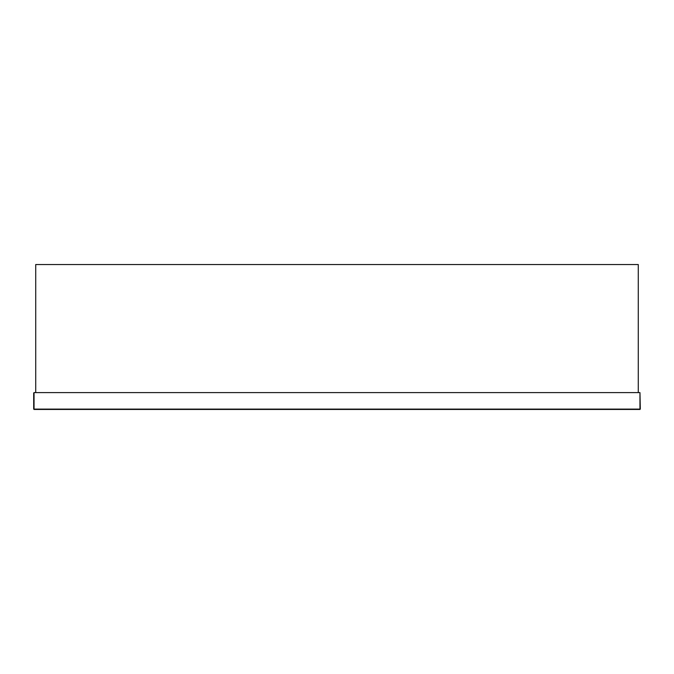 <?xml version="1.0" encoding="UTF-8"?>
<svg xmlns="http://www.w3.org/2000/svg" width="674" height="674" viewBox="0 0 674 674"><rect width="100%" height="100%" fill="white"/><g stroke="black" fill="none" stroke-linecap="round" stroke-linejoin="round"><path stroke-width="1.01" d="M638.278 392.605L638.278 264.545L35.722 264.545L35.722 392.605L638.278 392.605M34.037 392.605L639.963 392.605L640.3 409.118L639.963 392.605L639.963 409.118L34.037 409.118L34.037 392.605L33.7 409.118L33.7 392.942M34.037 409.455L639.963 409.455L33.7 409.118"/></g></svg>
